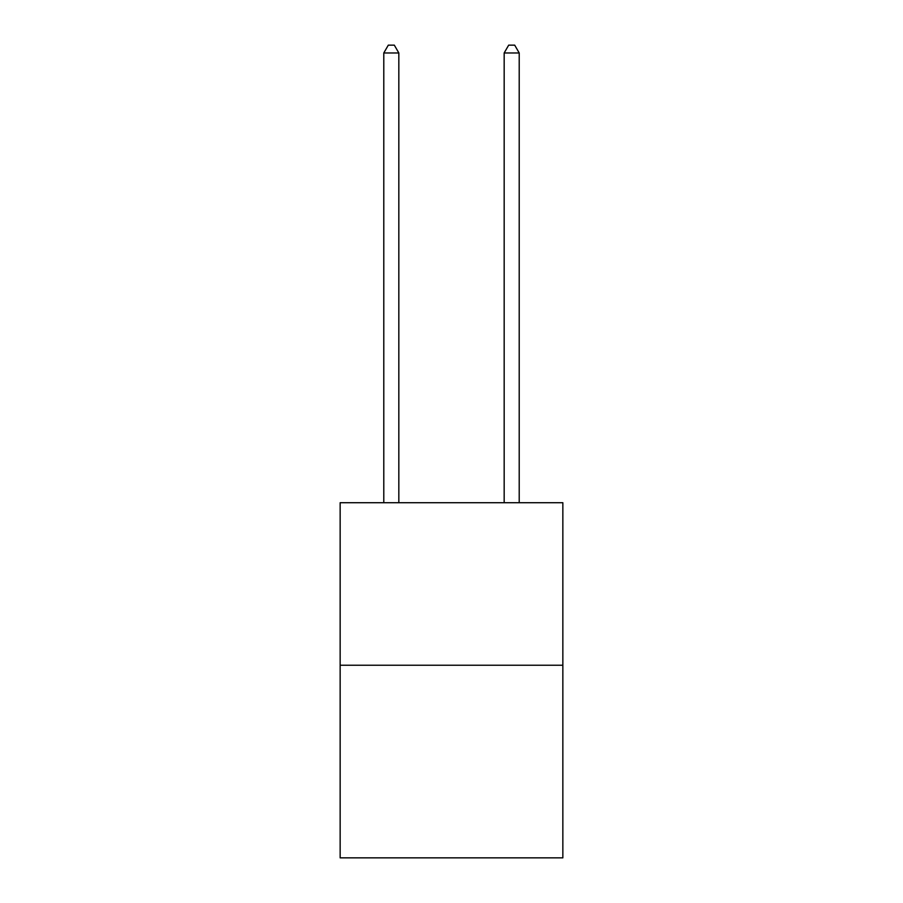 <?xml version="1.0" encoding="UTF-8"?>
<svg xmlns="http://www.w3.org/2000/svg" width="903" height="903" viewBox="0 0 903 903"><rect width="100%" height="100%" fill="white"/><g stroke="black" fill="none" stroke-linecap="round" stroke-linejoin="round"><path stroke-width="1.35" d="M562.851 665.24L562.851 502.723L340.149 502.723L340.149 857.85L562.851 857.85L562.851 665.24L340.149 665.24M398.833 502.723L398.833 52.972L383.786 52.972L383.786 502.723M383.786 52.972L388.301 45.15L394.318 45.15L398.833 52.972M519.214 502.723L519.214 52.972L504.167 52.972L504.167 502.723M504.167 52.972L508.682 45.15L514.699 45.15L519.214 52.972"/></g></svg>
